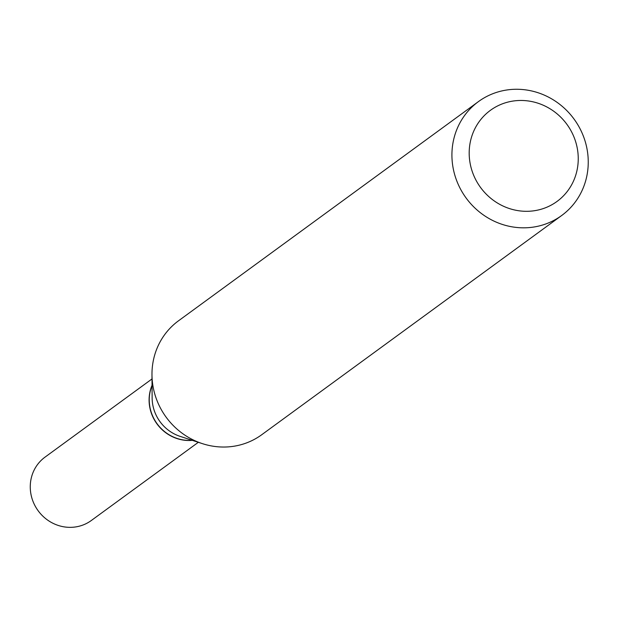 <?xml version="1.0" encoding="UTF-8"?>
<svg xmlns="http://www.w3.org/2000/svg" width="617" height="617" viewBox="0 0 617 617"><rect width="100%" height="100%" fill="white"/><g stroke="black" fill="none" stroke-linecap="round" stroke-linejoin="round"><path stroke-width="0.93" d="M152.006 378.946L45.026 457.128A39.241 37.19 53.8 0 0 30.85 493.646A39.241 37.19 53.8 0 0 91.331 520.493L198.319 442.312M152.052 385.247A39.241 37.19 53.8 0 0 149.684 406.804A39.241 37.19 53.8 0 0 192.319 440.353M533.312 210.875A56.432 53.486 53.8 0 0 577.396 148.936A56.432 53.486 53.8 0 0 514.115 100.903A56.432 53.486 53.8 0 0 470.038 162.849A56.432 53.486 53.8 0 0 533.312 210.875M532.078 227.28A70.539 66.86 53.8 0 0 561.701 215.495A70.539 66.86 53.8 0 0 582.409 133.766A70.539 66.86 53.8 0 0 508.084 89.812A70.539 66.86 53.8 0 0 478.46 101.589A70.539 66.86 53.8 0 0 457.76 183.326A70.539 66.86 53.8 0 0 532.078 227.28M478.46 101.589L178.514 320.801A70.539 66.86 53.8 0 0 151.975 374.704A70.539 66.86 53.8 0 0 202.345 443.623A70.539 66.86 53.8 0 0 232.131 446.492A70.539 66.86 53.8 0 0 261.762 434.707L561.701 215.495M152.052 385.502A39.241 37.19 53.8 0 0 192.08 440.276M151.975 374.704L152.137 398.042A39.241 37.19 53.8 0 0 180.156 436.381L202.345 443.623"/></g></svg>
